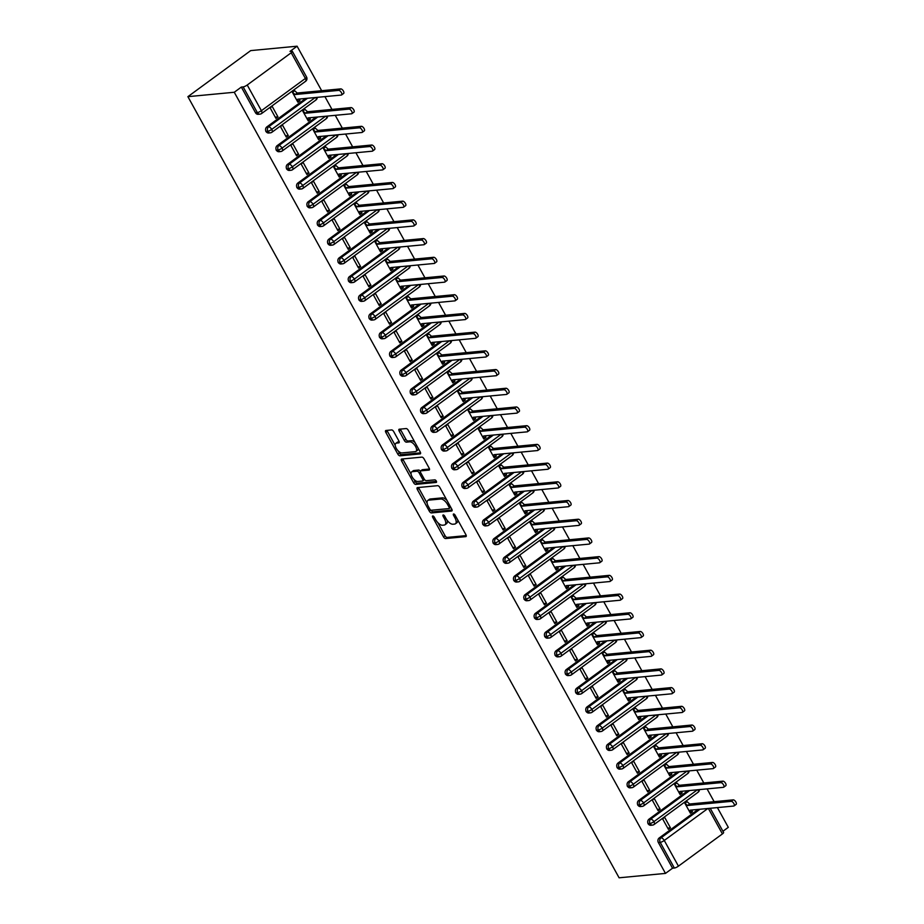 <?xml version="1.0" encoding="UTF-8"?>
<svg xmlns="http://www.w3.org/2000/svg" width="924" height="924" viewBox="0 0 924 924"><rect width="100%" height="100%" fill="white"/><g stroke="black" fill="none" stroke-linecap="round" stroke-linejoin="round"><path stroke-width="1.39" d="M432.779 515.95A1.513 0.705 -126.2 0 0 432.594 516.019A1.513 0.705 -126.2 0 0 432.709 517.313L443.474 536.832A2.16 1.005 -126.2 0 0 445.611 538.553L465.788 536.636A2.16 1.005 -126.2 0 0 466.054 536.544A2.16 1.005 -126.2 0 0 465.904 534.696L455.128 515.188A1.513 0.705 -126.2 0 0 453.638 513.975A1.513 0.705 -126.2 0 0 453.453 514.044A1.513 0.705 -126.2 0 0 453.557 515.338L454.954 517.856A6.907 3.211 -126.2 0 1 455.451 523.769A6.907 3.211 -126.2 0 1 454.608 524.081L452.933 524.231A6.907 3.211 -126.2 0 1 446.096 518.699L444.698 516.169A1.513 0.705 -126.2 0 0 443.208 514.968A1.513 0.705 -126.2 0 0 443.023 515.026A1.513 0.705 -126.2 0 0 443.139 516.32L444.525 518.849A6.907 3.211 -126.2 0 1 445.022 524.763A6.907 3.211 -126.2 0 1 444.19 525.063L442.504 525.225A6.907 3.211 -126.2 0 1 435.666 519.692L434.28 517.163A1.513 0.705 -126.2 0 0 432.779 515.95M393.751 431.67A2.16 1.005 -126.2 0 0 391.614 429.937L385.955 430.48A2.16 1.005 -126.2 0 0 385.689 430.572A2.16 1.005 -126.2 0 0 385.839 432.42L397.805 454.088A2.16 1.005 -126.2 0 0 399.942 455.821L420.12 453.903A2.16 1.005 -126.2 0 0 420.385 453.811A2.16 1.005 -126.2 0 0 420.224 451.963L408.269 430.295A2.16 1.005 -126.2 0 0 406.133 428.563L399.295 429.21A2.16 1.005 -126.2 0 0 399.029 429.302A2.16 1.005 -126.2 0 0 399.191 431.15L404.308 440.425A2.16 1.005 -126.2 0 0 406.445 442.157L409.829 441.834A5.775 2.68 -126.2 0 1 415.153 445.807A5.775 2.68 -126.2 0 1 415.962 451.409A5.775 2.68 -126.2 0 1 415.257 451.663L401.975 452.922A5.775 2.68 -126.2 0 1 396.65 448.96A5.775 2.68 -126.2 0 1 395.842 443.358A5.775 2.68 -126.2 0 1 396.546 443.104L398.764 442.885A2.16 1.005 -126.2 0 0 399.018 442.792A2.16 1.005 -126.2 0 0 398.868 440.944L393.751 431.67M665.476 873.399L619.103 877.8L187.895 96.662L234.269 92.261L665.476 873.399L672.545 868.214L674.37 868.04L660.198 842.365L658.373 842.538L672.545 868.214M417.486 487.595A2.16 1.005 -126.2 0 0 417.221 487.687A2.16 1.005 -126.2 0 0 417.371 489.535L429.337 511.203A2.16 1.005 -126.2 0 0 431.473 512.936L451.651 511.018A2.16 1.005 -126.2 0 0 451.917 510.926A2.16 1.005 -126.2 0 0 451.755 509.078L439.801 487.41A2.16 1.005 -126.2 0 0 437.664 485.678L417.486 487.595M413.571 482.651L401.605 460.984A2.16 1.005 -126.2 0 1 401.455 459.136A2.16 1.005 -126.2 0 1 401.721 459.032L421.898 457.126A2.16 1.005 -126.2 0 1 424.035 458.847L429.152 468.122A2.16 1.005 -126.2 0 1 429.302 469.969A2.16 1.005 -126.2 0 1 429.048 470.062L420.859 470.847A2.16 1.005 -126.2 0 0 420.593 470.94A2.16 1.005 -126.2 0 0 420.755 472.788L424.151 478.944A2.16 1.005 -126.2 0 0 426.287 480.665L434.8 479.856A1.513 0.705 -126.2 0 1 436.197 480.896A1.513 0.705 -126.2 0 1 436.405 482.363A1.513 0.705 -126.2 0 1 436.22 482.432L415.708 484.384A2.16 1.005 -126.2 0 1 413.571 482.651L415.142 481.496L414.01 479.452M291.21 52.772L247.228 85.008L261.4 110.695L305.382 78.448L291.21 52.772A3.303 0.785 -28.9 0 0 292.377 51.34A3.303 0.785 -28.9 0 0 291.845 51.213L290.021 51.386L297.089 46.2L250.716 50.601L187.895 96.662M707.876 808.5L664.264 840.47L678.435 866.146L722.418 833.91L708.361 808.454M678.435 866.146A3.303 0.785 151.1 0 1 674.37 868.04M710.233 808.281L723.596 832.478A3.303 0.785 151.1 0 1 722.418 833.91M297.089 46.2L321.656 90.702M324.925 96.616L331.982 109.413M335.25 115.327L342.319 128.124M345.576 134.038L352.645 146.835M355.913 152.749L362.97 165.546M366.239 171.46L373.296 184.257M376.565 190.171L383.633 202.968M386.89 208.882L393.959 221.668M397.228 227.593L404.285 240.379M407.553 246.304L414.61 259.09M417.879 265.003L424.936 277.801M428.205 283.714L435.273 296.512M438.53 302.425L445.599 315.223M448.868 321.136L455.925 333.934M459.193 339.847L466.25 352.645M469.519 358.558L476.588 371.356M479.845 377.269L486.913 390.067M490.182 395.98L497.239 408.778M500.508 414.691L507.565 427.477M510.833 433.402L517.902 446.188M521.159 452.102L528.228 464.899M531.496 470.813L538.553 483.61M541.822 489.524L548.879 502.321M552.148 508.235L559.216 521.032M562.473 526.946L569.542 539.743M572.799 545.657L579.868 558.454M583.136 564.368L590.193 577.165M593.462 583.079L600.519 595.876M603.788 601.79L610.856 614.576M614.114 620.501L621.182 633.286M624.451 639.212L631.508 651.998M634.776 657.911L641.834 670.709M645.102 676.622L652.171 689.419M655.428 695.333L662.496 708.131M665.765 714.044L672.822 726.841M676.091 732.755L683.148 745.553M686.416 751.466L693.485 764.264M696.742 770.177L703.811 782.975M707.079 788.888L714.136 801.674M717.405 807.599L728.297 827.338L722.926 831.277M234.269 92.261L241.337 87.075L243.162 86.902A3.303 0.785 -28.9 0 0 247.228 85.008M692.434 811.711L692.122 811.156L690.078 812.646L690.216 810.175L733.737 806.04A2.749 1.282 -126.2 0 0 734.06 805.924A2.749 1.282 -126.2 0 0 733.679 803.256A2.749 1.282 -126.2 0 0 731.15 801.362L733.194 799.872L689.674 804.007L686.648 801.235L684.603 802.737L690.39 813.212L692.434 811.711L691.198 811.838M670.443 827.835L668.399 829.336L662.612 818.86L664.656 817.359L670.443 827.835L667.717 828.1M241.337 87.075L255.509 112.751L257.334 112.578L243.162 86.902M305.22 81.416A3.303 1.536 -126.2 0 0 305.625 81.277L261.642 113.513A3.303 1.536 -126.2 0 1 261.238 113.664A3.303 2.818 -95.4 0 1 260.002 114.137L258.177 114.31A3.303 2.818 -95.4 0 1 255.509 112.751M658.373 842.538A3.303 2.818 -95.4 0 1 659.17 837.999L698.151 809.424M315.546 100.127A3.303 1.536 -126.2 0 0 315.95 99.988L271.968 132.224A3.303 1.536 -126.2 0 1 271.564 132.375A3.303 2.818 -95.4 0 1 270.328 132.848L268.503 133.021A3.303 2.818 -95.4 0 1 266.69 127.027L305.682 98.452M299.642 100.185L297.597 101.675L297.736 99.203L341.256 95.068A2.749 1.282 -126.2 0 0 341.591 94.953A2.749 1.282 -126.2 0 0 341.199 92.285A2.749 1.282 -126.2 0 0 338.669 90.39L340.713 88.889L297.193 93.024L294.167 90.263L292.123 91.765L297.909 102.241L299.954 100.739L299.699 99.018M272.176 106.387L270.131 107.877L275.918 118.353L277.962 116.863L272.176 106.387M325.872 118.838A3.303 1.536 -126.2 0 0 326.276 118.699L282.294 150.935A3.303 1.536 -126.2 0 1 281.901 151.086A3.303 2.818 -95.4 0 1 280.665 151.559L278.829 151.732A3.303 2.818 -95.4 0 1 277.027 145.738L316.008 117.152M309.967 118.884L307.923 120.386L308.062 117.914L351.582 113.779A2.749 1.282 -126.2 0 0 351.917 113.652A2.749 1.282 -126.2 0 0 351.524 110.995A2.749 1.282 -126.2 0 0 348.995 109.101L351.039 107.6L307.519 111.735L304.493 108.974L302.448 110.464L308.235 120.952L310.279 119.45L310.037 117.729M282.501 125.098L280.469 126.588L286.244 137.064L288.288 135.574L282.501 125.098M336.209 137.549A3.303 1.536 -126.2 0 0 336.602 137.41L292.631 169.646A3.303 1.536 -126.2 0 1 292.227 169.797A3.303 2.818 -95.4 0 1 290.991 170.27L289.166 170.443A3.303 2.818 -95.4 0 1 287.352 164.449L326.334 135.863M320.293 137.595L318.26 139.097L318.387 136.625L361.908 132.49A2.749 1.282 -126.2 0 0 362.243 132.363A2.749 1.282 -126.2 0 0 361.862 129.695A2.749 1.282 -126.2 0 0 359.332 127.812L361.365 126.311L317.856 130.446L314.818 127.685L312.786 129.175L318.561 139.663L320.605 138.161L320.362 136.429M292.839 143.798L290.794 145.299L296.581 155.775L298.614 154.285L292.839 143.798M346.535 156.26A3.303 1.536 -126.2 0 0 346.939 156.11L302.957 188.357A3.303 1.536 -126.2 0 1 302.552 188.496A3.303 2.818 -95.4 0 1 301.316 188.981L299.492 189.154A3.303 2.818 -95.4 0 1 297.678 183.16L336.659 154.574M330.63 156.306L328.586 157.808L328.725 155.336L372.233 151.201A2.749 1.282 -126.2 0 0 372.568 151.074A2.749 1.282 -126.2 0 0 372.187 148.406A2.749 1.282 -126.2 0 0 369.658 146.523L371.702 145.022L328.182 149.157L325.156 146.396L323.111 147.886L328.898 158.362L330.931 156.872L330.688 155.14M303.164 162.508L301.12 164.01L306.907 174.486L308.951 172.996L303.164 162.508M356.86 174.971A3.303 1.536 -126.2 0 0 357.265 174.821L313.282 207.068A3.303 1.536 -126.2 0 1 312.878 207.207A3.303 2.818 -95.4 0 1 311.642 207.692L309.817 207.865A3.303 2.818 -95.4 0 1 308.004 201.871L346.985 173.285M340.956 175.017L338.912 176.519L339.05 174.035L382.571 169.912A2.749 1.282 -126.2 0 0 382.906 169.785A2.749 1.282 -126.2 0 0 382.513 167.117A2.749 1.282 -126.2 0 0 379.983 165.234L382.028 163.733L338.507 167.868L335.481 165.107L333.437 166.597L339.224 177.073L341.268 175.583L341.014 173.851M313.49 181.22L311.446 182.721L317.232 193.197L319.277 191.695L313.49 181.22M367.186 193.682A3.303 1.536 -126.2 0 0 367.59 193.532L323.608 225.779A3.303 1.536 -126.2 0 1 323.215 225.918A3.303 2.818 -95.4 0 1 321.979 226.403L320.143 226.576A3.303 2.818 -95.4 0 1 318.341 220.582L357.322 191.996M351.282 193.728L349.237 195.23L349.376 192.746L392.896 188.623A2.749 1.282 -126.2 0 0 393.231 188.496A2.749 1.282 -126.2 0 0 392.839 185.828A2.749 1.282 -126.2 0 0 390.309 183.945L392.353 182.444L348.833 186.579L345.807 183.807L343.763 185.308L349.549 195.784L351.594 194.294L351.351 192.562M323.816 199.93L321.783 201.432L327.558 211.908L329.602 210.406L323.816 199.93M377.512 212.393A3.303 1.536 -126.2 0 0 377.916 212.243L333.945 244.49A3.303 1.536 -126.2 0 1 333.541 244.629A3.303 2.818 -95.4 0 1 332.305 245.114L330.48 245.287A3.303 2.818 -95.4 0 1 328.667 239.281L367.648 210.707M361.607 212.439L359.575 213.941L359.702 211.457L403.222 207.322A2.749 1.282 -126.2 0 0 403.557 207.207A2.749 1.282 -126.2 0 0 403.176 204.539A2.749 1.282 -126.2 0 0 400.635 202.645L402.679 201.155L359.17 205.29L356.133 202.518L354.1 204.019L359.875 214.495L361.919 213.005L361.677 211.273M334.153 218.642L332.109 220.143L337.895 230.619L339.928 229.117L334.153 218.642M387.849 231.104A3.303 1.536 -126.2 0 0 388.242 230.954L344.271 263.19A3.303 1.536 -126.2 0 1 343.867 263.34A3.303 2.818 -95.4 0 1 342.631 263.814L340.806 263.998A3.303 2.818 -95.4 0 1 338.993 257.992L377.974 229.418M371.945 231.15L369.9 232.64L370.039 230.168L413.548 226.034A2.749 1.282 -126.2 0 0 413.883 225.918A2.749 1.282 -126.2 0 0 413.502 223.25A2.749 1.282 -126.2 0 0 410.972 221.356L413.005 219.866L369.496 224.001L366.47 221.229L364.426 222.73L370.212 233.206L372.245 231.705L372.002 229.984M344.479 237.352L342.434 238.854L348.221 249.33L350.265 247.828L344.479 237.352M398.175 249.815A3.303 1.536 -126.2 0 0 398.579 249.665L354.597 281.901A3.303 1.536 -126.2 0 1 354.192 282.051A3.303 2.818 -95.4 0 1 352.956 282.525L351.132 282.698A3.303 2.818 -95.4 0 1 349.318 276.703L388.299 248.129M382.27 249.861L380.226 251.351L380.365 248.879L423.873 244.745A2.749 1.282 -126.2 0 0 424.208 244.629A2.749 1.282 -126.2 0 0 423.827 241.961A2.749 1.282 -126.2 0 0 421.298 240.067L423.342 238.577L379.822 242.712L376.796 239.94L374.751 241.441L380.538 251.917L382.582 250.416L382.328 248.695M354.804 256.063L352.76 257.553L358.547 268.041L360.591 266.539L354.804 256.063M408.5 268.514A3.303 1.536 -126.2 0 0 408.905 268.376L364.922 300.612A3.303 1.536 -126.2 0 1 364.53 300.762A3.303 2.818 -95.4 0 1 363.282 301.236L361.457 301.409A3.303 2.818 -95.4 0 1 359.644 295.414L398.637 266.84M392.596 268.572L390.552 270.062L390.69 267.59L434.211 263.455A2.749 1.282 -126.2 0 0 434.546 263.34A2.749 1.282 -126.2 0 0 434.153 260.672A2.749 1.282 -126.2 0 0 431.623 258.778L433.668 257.288L390.147 261.411L387.121 258.651L385.077 260.152L390.864 270.628L392.908 269.127L392.665 267.406M365.13 274.774L363.086 276.264L368.872 286.752L370.917 285.25L365.13 274.774M418.826 287.225A3.303 1.536 -126.2 0 0 419.23 287.087L375.26 319.323A3.303 1.536 -126.2 0 1 374.855 319.473A3.303 2.818 -95.4 0 1 373.619 319.947L371.783 320.12A3.303 2.818 -95.4 0 1 369.981 314.125L408.962 285.551M402.922 287.283L400.877 288.773L401.016 286.301L444.536 282.167A2.749 1.282 -126.2 0 0 444.871 282.051A2.749 1.282 -126.2 0 0 444.49 279.383A2.749 1.282 -126.2 0 0 441.949 277.489L443.994 275.999L400.485 280.122L397.447 277.362L395.414 278.863L401.189 289.339L403.234 287.838L402.991 286.117M375.456 293.486L373.423 294.975L379.198 305.451L381.242 303.961L375.456 293.486M429.163 305.936A3.303 1.536 -126.2 0 0 429.556 305.798L385.585 338.034A3.303 1.536 -126.2 0 1 385.181 338.184A3.303 2.818 -95.4 0 1 383.945 338.658L382.12 338.831A3.303 2.818 -95.4 0 1 380.307 332.836L419.288 304.262M413.247 305.983L411.215 307.484L411.353 305.012L454.862 300.877A2.749 1.282 -126.2 0 0 455.197 300.75A2.749 1.282 -126.2 0 0 454.816 298.094A2.749 1.282 -126.2 0 0 452.286 296.2L454.319 294.698L410.81 298.833L407.784 296.073L405.74 297.563L411.526 308.05L413.559 306.549L413.317 304.828M385.793 312.197L383.749 313.686L389.535 324.162L391.568 322.672L385.793 312.197M439.489 324.647A3.303 1.536 -126.2 0 0 439.893 324.509L395.911 356.745A3.303 1.536 -126.2 0 1 395.507 356.895A3.303 2.818 -95.4 0 1 394.271 357.369L392.446 357.542A3.303 2.818 -95.4 0 1 390.633 351.547L429.614 322.961M423.585 324.694L421.54 326.195L421.679 323.723L465.188 319.589A2.749 1.282 -126.2 0 0 465.523 319.461A2.749 1.282 -126.2 0 0 465.142 316.793A2.749 1.282 -126.2 0 0 462.612 314.911L464.657 313.409L421.136 317.544L418.11 314.784L416.066 316.274L421.852 326.761L423.897 325.26L423.642 323.539M396.119 330.908L394.074 332.397L399.861 342.873L401.905 341.383L396.119 330.908M449.815 343.358A3.303 1.536 -126.2 0 0 450.219 343.208L406.237 375.456A3.303 1.536 -126.2 0 1 405.844 375.594A3.303 2.818 -95.4 0 1 404.597 376.08L402.772 376.253A3.303 2.818 -95.4 0 1 400.958 370.258L439.951 341.672M433.91 343.405L431.866 344.906L432.005 342.434L475.525 338.299A2.749 1.282 -126.2 0 0 475.86 338.172A2.749 1.282 -126.2 0 0 475.467 335.504A2.749 1.282 -126.2 0 0 472.938 333.622L474.982 332.12L431.462 336.255L428.436 333.495L426.391 334.985L432.178 345.461L434.222 343.971L433.98 342.238M406.445 349.607L404.4 351.108L410.187 361.584L412.231 360.094L406.445 349.607M460.14 362.069A3.303 1.536 -126.2 0 0 460.545 361.919L416.574 394.167A3.303 1.536 -126.2 0 1 416.17 394.305A3.303 2.818 -95.4 0 1 414.934 394.791L413.097 394.964A3.303 2.818 -95.4 0 1 411.296 388.969L450.277 360.383M444.236 362.116L442.192 363.617L442.33 361.145L485.851 357.011A2.749 1.282 -126.2 0 0 486.186 356.883A2.749 1.282 -126.2 0 0 485.805 354.215A2.749 1.282 -126.2 0 0 483.264 352.333L485.308 350.831L441.788 354.966L438.761 352.206L436.717 353.696L442.504 364.172L444.548 362.682L444.305 360.949M416.77 368.318L414.737 369.819L420.512 380.295L422.557 378.794L416.77 368.318M470.478 380.78A3.303 1.536 -126.2 0 0 470.87 380.63L426.9 412.878A3.303 1.536 -126.2 0 1 426.495 413.016A3.303 2.818 -95.4 0 1 425.259 413.502L423.435 413.675A3.303 2.818 -95.4 0 1 421.621 407.68L460.602 379.094M454.562 380.827L452.529 382.328L452.656 379.845L496.176 375.722A2.749 1.282 -126.2 0 0 496.511 375.594A2.749 1.282 -126.2 0 0 496.13 372.926A2.749 1.282 -126.2 0 0 493.601 371.044L495.634 369.542L452.125 373.677L449.087 370.917L447.054 372.407L452.829 382.882L454.874 381.393L454.631 379.66M427.107 387.029L425.063 388.53L430.85 399.006L432.882 397.505L427.107 387.029M480.803 399.491A3.303 1.536 -126.2 0 0 481.208 399.341L437.225 431.589A3.303 1.536 -126.2 0 1 436.821 431.727A3.303 2.818 -95.4 0 1 435.585 432.213L433.76 432.386A3.303 2.818 -95.4 0 1 431.947 426.38L470.928 397.805M464.899 399.538L462.855 401.039L462.993 398.556L506.502 394.433A2.749 1.282 -126.2 0 0 506.837 394.305A2.749 1.282 -126.2 0 0 506.456 391.637A2.749 1.282 -126.2 0 0 503.927 389.755L505.971 388.253L462.45 392.388L459.424 389.616L457.38 391.118L463.167 401.594L465.199 400.104L464.957 398.371M437.433 405.74L435.389 407.241L441.175 417.717L443.22 416.216L437.433 405.74M491.129 418.202A3.303 1.536 -126.2 0 0 491.533 418.052L447.551 450.3A3.303 1.536 -126.2 0 1 447.147 450.438A3.303 2.818 -95.4 0 1 445.911 450.924L444.086 451.097A3.303 2.818 -95.4 0 1 442.273 445.091L481.265 416.516M475.225 418.249L473.18 419.739L473.319 417.267L516.839 413.132A2.749 1.282 -126.2 0 0 517.174 413.016A2.749 1.282 -126.2 0 0 516.782 410.348A2.749 1.282 -126.2 0 0 514.252 408.454L516.297 406.964L472.776 411.099L469.75 408.327L467.706 409.829L473.492 420.304L475.537 418.803L475.283 417.082M447.759 424.451L445.714 425.952L451.501 436.428L453.545 434.927L447.759 424.451M501.455 436.913A3.303 1.536 -126.2 0 0 501.859 436.763L457.877 468.999A3.303 1.536 -126.2 0 1 457.484 469.149A3.303 2.818 -95.4 0 1 456.248 469.623L454.412 469.796A3.303 2.818 -95.4 0 1 452.61 463.802L491.591 435.227M485.55 436.96L483.506 438.45L483.645 435.978L527.165 431.843A2.749 1.282 -126.2 0 0 527.5 431.727A2.749 1.282 -126.2 0 0 527.107 429.059A2.749 1.282 -126.2 0 0 524.578 427.165L526.622 425.675L483.102 429.81L480.076 427.038L478.031 428.54L483.818 439.016L485.862 437.514L485.62 435.793M458.085 443.162L456.052 444.663L461.827 455.139L463.871 453.638L458.085 443.162M511.792 455.613A3.303 1.536 -126.2 0 0 512.185 455.474L468.214 487.71A3.303 1.536 -126.2 0 1 467.81 487.86A3.303 2.818 -95.4 0 1 466.574 488.334L464.749 488.507A3.303 2.818 -95.4 0 1 462.936 482.513L501.917 453.938M495.876 455.671L493.843 457.161L493.97 454.689L537.491 450.554A2.749 1.282 -126.2 0 0 537.826 450.438A2.749 1.282 -126.2 0 0 537.445 447.77A2.749 1.282 -126.2 0 0 534.904 445.876L536.948 444.386L493.439 448.51L490.401 445.749L488.369 447.251L494.144 457.727L496.188 456.225L495.945 454.504M468.422 461.873L466.377 463.363L472.164 473.85L474.197 472.349L468.422 461.873M522.118 474.324A3.303 1.536 -126.2 0 0 522.522 474.185L478.54 506.421A3.303 1.536 -126.2 0 1 478.135 506.571A3.303 2.818 -95.4 0 1 476.899 507.045L475.075 507.218A3.303 2.818 -95.4 0 1 473.261 501.224L512.243 472.649M506.213 474.382L504.169 475.872L504.308 473.4L547.817 469.265A2.749 1.282 -126.2 0 0 548.151 469.149A2.749 1.282 -126.2 0 0 547.77 466.481A2.749 1.282 -126.2 0 0 545.241 464.587L547.285 463.097L503.765 467.221L500.739 464.46L498.694 465.962L504.481 476.438L506.514 474.936L506.271 473.215M478.748 480.584L476.703 482.074L482.49 492.55L484.534 491.06L478.748 480.584M532.443 493.035A3.303 1.536 -126.2 0 0 532.848 492.896L488.865 525.132A3.303 1.536 -126.2 0 1 488.461 525.282A3.303 2.818 -95.4 0 1 487.225 525.756L485.4 525.929A3.303 2.818 -95.4 0 1 483.587 519.935L522.568 491.36M516.539 493.081L514.495 494.583L514.633 492.111L558.154 487.976A2.749 1.282 -126.2 0 0 558.477 487.86A2.749 1.282 -126.2 0 0 558.096 485.192A2.749 1.282 -126.2 0 0 555.567 483.298L557.611 481.797L514.091 485.932L511.064 483.171L509.02 484.673L514.807 495.149L516.851 493.647L516.597 491.926M489.073 499.295L487.029 500.785L492.815 511.261L494.86 509.771L489.073 499.295M542.769 511.746A3.303 1.536 -126.2 0 0 543.173 511.607L499.191 543.843A3.303 1.536 -126.2 0 1 498.798 543.993A3.303 2.818 -95.4 0 1 497.551 544.467L495.726 544.64A3.303 2.818 -95.4 0 1 493.913 538.646L532.905 510.06M526.865 511.792L524.82 513.294L524.959 510.822L568.479 506.687A2.749 1.282 -126.2 0 0 568.814 506.56A2.749 1.282 -126.2 0 0 568.422 503.892A2.749 1.282 -126.2 0 0 565.892 502.009L567.937 500.508L524.416 504.643L521.39 501.882L519.346 503.372L525.132 513.86L527.177 512.358L526.934 510.637M499.399 518.006L497.366 519.496L503.141 529.972L505.185 528.482L499.399 518.006M553.095 530.457A3.303 1.536 -126.2 0 0 553.499 530.318L509.528 562.554A3.303 1.536 -126.2 0 1 509.124 562.704A3.303 2.818 -95.4 0 1 507.888 563.178L506.063 563.351A3.303 2.818 -95.4 0 1 504.25 557.357L543.231 528.771M537.191 530.503L535.158 532.005L535.285 529.533L578.805 525.398A2.749 1.282 -126.2 0 0 579.14 525.271A2.749 1.282 -126.2 0 0 578.759 522.603A2.749 1.282 -126.2 0 0 576.218 520.72L578.262 519.219L534.753 523.354L531.716 520.593L529.683 522.083L535.458 532.559L537.502 531.069L537.26 529.337M509.736 536.705L507.692 538.207L513.478 548.683L515.511 547.193L509.736 536.705M563.432 549.168A3.303 1.536 -126.2 0 0 563.825 549.018L519.854 581.265A3.303 1.536 -126.2 0 1 519.45 581.404A3.303 2.818 -95.4 0 1 518.214 581.889L516.389 582.062A3.303 2.818 -95.4 0 1 514.576 576.068L553.557 547.482M547.528 549.214L545.483 550.716L545.622 548.244L589.131 544.109A2.749 1.282 -126.2 0 0 589.466 543.982A2.749 1.282 -126.2 0 0 589.085 541.314A2.749 1.282 -126.2 0 0 586.555 539.431L588.588 537.93L545.079 542.065L542.053 539.304L540.009 540.794L545.795 551.27L547.828 549.78L547.586 548.048M520.062 555.416L518.018 556.918L523.804 567.394L525.848 565.892L520.062 555.416M573.758 567.879A3.303 1.536 -126.2 0 0 574.162 567.729L530.18 599.976A3.303 1.536 -126.2 0 1 529.775 600.115A3.303 2.818 -95.4 0 1 528.54 600.6L526.715 600.773A3.303 2.818 -95.4 0 1 524.901 594.779L563.883 566.193M557.853 567.925L555.809 569.427L555.948 566.943L599.457 562.82A2.749 1.282 -126.2 0 0 599.791 562.693A2.749 1.282 -126.2 0 0 599.41 560.025A2.749 1.282 -126.2 0 0 596.881 558.142L598.925 556.641L555.405 560.776L552.379 558.015L550.334 559.505L556.121 569.981L558.165 568.491L557.911 566.759M530.388 574.127L528.343 575.629L534.13 586.105L536.174 584.603L530.388 574.127M584.083 586.59A3.303 1.536 -126.2 0 0 584.488 586.44L540.505 618.687A3.303 1.536 -126.2 0 1 540.113 618.826A3.303 2.818 -95.4 0 1 538.865 619.311L537.04 619.484A3.303 2.818 -95.4 0 1 535.227 613.478L574.22 584.904M568.179 586.636L566.135 588.138L566.273 585.654L609.794 581.531A2.749 1.282 -126.2 0 0 610.129 581.404A2.749 1.282 -126.2 0 0 609.736 578.736A2.749 1.282 -126.2 0 0 607.207 576.853L609.251 575.352L565.731 579.487L562.704 576.715L560.66 578.216L566.447 588.692L568.491 587.202L568.248 585.47M540.713 592.838L538.669 594.34L544.455 604.816L546.5 603.314L540.713 592.838M594.409 605.301A3.303 1.536 -126.2 0 0 594.813 605.151L550.843 637.398A3.303 1.536 -126.2 0 1 550.438 637.537A3.303 2.818 -95.4 0 1 549.202 638.022L547.366 638.195A3.303 2.818 -95.4 0 1 545.564 632.189L584.546 603.615M578.505 605.347L576.461 606.837L576.599 604.365L620.12 600.23A2.749 1.282 -126.2 0 0 620.454 600.115A2.749 1.282 -126.2 0 0 620.073 597.447A2.749 1.282 -126.2 0 0 617.532 595.553L619.577 594.063L576.056 598.198L573.03 595.426L570.986 596.927L576.772 607.403L578.817 605.901L578.574 604.181M551.039 611.549L549.006 613.051L554.781 623.527L556.826 622.025L551.039 611.549M604.746 624.012A3.303 1.536 -126.2 0 0 605.139 623.862L561.168 656.098A3.303 1.536 -126.2 0 1 560.764 656.248A3.303 2.818 -95.4 0 1 559.528 656.721L557.703 656.895A3.303 2.818 -95.4 0 1 555.89 650.9L594.871 622.326M588.831 624.058L586.798 625.548L586.936 623.076L630.445 618.941A2.749 1.282 -126.2 0 0 630.78 618.826A2.749 1.282 -126.2 0 0 630.399 616.158A2.749 1.282 -126.2 0 0 627.87 614.264L629.902 612.774L586.394 616.909L583.367 614.137L581.323 615.638L587.11 626.114L589.142 624.612L588.9 622.891M561.376 630.26L559.332 631.762L565.118 642.238L567.151 640.736L561.376 630.26M615.072 642.723A3.303 1.536 -126.2 0 0 615.476 642.573L571.494 674.809A3.303 1.536 -126.2 0 1 571.09 674.959A3.303 2.818 -95.4 0 1 569.854 675.432L568.029 675.606A3.303 2.818 -95.4 0 1 566.216 669.611L605.197 641.037M599.168 642.769L597.123 644.259L597.262 641.787L640.771 637.652A2.749 1.282 -126.2 0 0 641.106 637.537A2.749 1.282 -126.2 0 0 640.725 634.869A2.749 1.282 -126.2 0 0 638.195 632.975L640.24 631.485L596.719 635.608L593.693 632.848L591.649 634.349L597.435 644.825L599.48 643.323L599.226 641.602M571.702 648.971L569.658 650.461L575.444 660.949L577.488 659.447L571.702 648.971M625.398 661.422A3.303 1.536 -126.2 0 0 625.802 661.284L581.82 693.52A3.303 1.536 -126.2 0 1 581.415 693.67A3.303 2.818 -95.4 0 1 580.18 694.143L578.355 694.317A3.303 2.818 -95.4 0 1 576.541 688.322L615.534 659.748M609.494 661.48L607.449 662.97L607.588 660.498L651.108 656.363A2.749 1.282 -126.2 0 0 651.443 656.248A2.749 1.282 -126.2 0 0 651.05 653.58A2.749 1.282 -126.2 0 0 648.521 651.686L650.565 650.196L607.045 654.319L604.019 651.559L601.974 653.06L607.761 663.536L609.805 662.034L609.551 660.314M582.028 667.682L579.983 669.172L585.77 679.66L587.814 678.158L582.028 667.682M635.724 680.133A3.303 1.536 -126.2 0 0 636.128 679.995L592.145 712.231A3.303 1.536 -126.2 0 1 591.753 712.381A3.303 2.818 -95.4 0 1 590.517 712.854L588.68 713.028A3.303 2.818 -95.4 0 1 586.879 707.033L625.86 678.459M619.819 680.191L617.775 681.681L617.913 679.209L661.434 675.074A2.749 1.282 -126.2 0 0 661.769 674.959A2.749 1.282 -126.2 0 0 661.376 672.291A2.749 1.282 -126.2 0 0 658.847 670.397L660.891 668.895L617.371 673.03L614.345 670.27L612.3 671.771L618.087 682.247L620.131 680.745L619.889 679.024M592.353 686.393L590.321 687.883L596.096 698.359L598.14 696.869L592.353 686.393M646.061 698.844A3.303 1.536 -126.2 0 0 646.454 698.706L602.483 730.942A3.303 1.536 -126.2 0 1 602.078 731.092A3.303 2.818 -95.4 0 1 600.843 731.565L599.018 731.739A3.303 2.818 -95.4 0 1 597.204 725.744L636.186 697.158M630.145 698.891L628.112 700.392L628.239 697.92L671.76 693.785A2.749 1.282 -126.2 0 0 672.095 693.658A2.749 1.282 -126.2 0 0 671.713 691.002A2.749 1.282 -126.2 0 0 669.184 689.108L671.217 687.606L627.708 691.741L624.67 688.981L622.637 690.471L628.412 700.958L630.457 699.456L630.214 697.736M602.691 705.104L600.646 706.594L606.433 717.07L608.466 715.58L602.691 705.104M656.386 717.555A3.303 1.536 -126.2 0 0 656.791 717.417L612.808 749.653A3.303 1.536 -126.2 0 1 612.404 749.803A3.303 2.818 -95.4 0 1 611.168 750.276L609.343 750.45A3.303 2.818 -95.4 0 1 607.53 744.455L646.511 715.869M640.482 717.601L638.438 719.103L638.576 716.631L682.085 712.496A2.749 1.282 -126.2 0 0 682.42 712.369A2.749 1.282 -126.2 0 0 682.039 709.701A2.749 1.282 -126.2 0 0 679.51 707.819L681.554 706.317L638.034 710.452L635.007 707.692L632.963 709.182L638.75 719.669L640.782 718.167L640.54 716.435M613.016 723.804L610.972 725.305L616.758 735.781L618.803 734.291L613.016 723.804M666.712 736.266A3.303 1.536 -126.2 0 0 667.116 736.116L623.134 768.364A3.303 1.536 -126.2 0 1 622.73 768.502A3.303 2.818 -95.4 0 1 621.494 768.987L619.669 769.161A3.303 2.818 -95.4 0 1 617.856 763.166L656.849 734.58M650.808 736.312L648.764 737.814L648.902 735.342L692.423 731.207A2.749 1.282 -126.2 0 0 692.757 731.08A2.749 1.282 -126.2 0 0 692.365 728.412A2.749 1.282 -126.2 0 0 689.835 726.53L691.88 725.028L648.359 729.163L645.333 726.403L643.289 727.893L649.075 738.368L651.12 736.878L650.866 735.146M623.342 742.515L621.298 744.016L627.084 754.492L629.129 753.002L623.342 742.515M677.038 754.977A3.303 1.536 -126.2 0 0 677.442 754.827L633.46 787.075A3.303 1.536 -126.2 0 1 633.067 787.213A3.303 2.818 -95.4 0 1 631.831 787.698L629.995 787.872A3.303 2.818 -95.4 0 1 628.193 781.877L667.174 753.291M661.134 755.024L659.089 756.525L659.228 754.042L702.748 749.918A2.749 1.282 -126.2 0 0 703.083 749.791A2.749 1.282 -126.2 0 0 702.69 747.123A2.749 1.282 -126.2 0 0 700.161 745.241L702.205 743.739L658.685 747.874L655.659 745.114L653.615 746.604L659.401 757.079L661.445 755.589L661.203 753.857M633.668 761.226L631.635 762.727L637.41 773.203L639.454 771.702L633.668 761.226M687.375 773.688A3.303 1.536 -126.2 0 0 687.768 773.538L643.797 805.786A3.303 1.536 -126.2 0 1 643.393 805.924A3.303 2.818 -95.4 0 1 642.157 806.409L640.332 806.583A3.303 2.818 -95.4 0 1 638.519 800.588L677.5 772.002M671.459 773.735L669.426 775.236L669.554 772.753L713.074 768.629A2.749 1.282 -126.2 0 0 713.409 768.502A2.749 1.282 -126.2 0 0 713.028 765.834A2.749 1.282 -126.2 0 0 710.487 763.952L712.531 762.45L669.022 766.585L665.985 763.813L663.952 765.315L669.727 775.79L671.771 774.3L671.529 772.568M644.005 779.937L641.961 781.438L647.747 791.914L649.78 790.413L644.005 779.937M697.701 792.399A3.303 1.536 -126.2 0 0 698.105 792.249L654.123 824.497A3.303 1.536 -126.2 0 1 653.718 824.635A3.303 2.818 -95.4 0 1 652.483 825.12L650.658 825.294A3.303 2.818 -95.4 0 1 648.844 819.288L687.826 790.713M681.796 792.446L679.752 793.947L679.891 791.464L723.4 787.329A2.749 1.282 -126.2 0 0 723.735 787.213A2.749 1.282 -126.2 0 0 723.353 784.545A2.749 1.282 -126.2 0 0 720.824 782.651L722.857 781.161L679.348 785.296L676.322 782.524L674.277 784.026L680.064 794.501L682.097 793.011L681.854 791.279M654.331 798.648L652.286 800.149L658.073 810.625L660.117 809.124L654.331 798.648M647.99 823.734L649.815 823.561A3.303 0.785 -28.9 0 0 653.88 821.667L697.343 789.812M682.097 793.011L680.861 793.127M660.117 809.124L657.391 809.389M671.771 774.3L670.535 774.416M649.78 790.413L647.054 790.678M661.445 755.589L660.21 755.705M639.454 771.702L636.728 771.967M651.12 736.878L649.884 736.994M629.129 753.002L626.403 753.256M640.782 718.167L639.547 718.283M618.803 734.291L616.077 734.545M630.457 699.456L629.221 699.572M608.466 715.58L605.74 715.834M620.131 680.745L618.895 680.861M598.14 696.869L595.414 697.123M609.805 662.034L608.569 662.15M587.814 678.158L585.088 678.412M599.48 643.323L598.244 643.439M577.488 659.447L574.763 659.701M589.142 624.612L587.907 624.74M567.151 640.736L564.437 641.002M578.817 605.901L577.581 606.029M556.826 622.025L554.1 622.291M568.491 587.202L567.255 587.317M546.5 603.314L543.774 603.58M558.165 568.491L556.929 568.606M536.174 584.603L533.448 584.869M547.828 549.78L546.592 549.896M525.848 565.892L523.123 566.158M537.502 531.069L536.267 531.184M515.511 547.193L512.785 547.447M527.177 512.358L525.941 512.473M505.185 528.482L502.46 528.736M516.851 493.647L515.615 493.762M494.86 509.771L492.134 510.025M506.514 474.936L505.278 475.052M484.534 491.06L481.808 491.314M496.188 456.225L494.952 456.341M474.197 472.349L471.471 472.603M485.862 437.514L484.626 437.641M463.871 453.638L461.145 453.892M475.537 418.803L474.301 418.93M453.545 434.927L450.82 435.192M465.199 400.104L463.975 400.219M443.22 416.216L440.494 416.481M454.874 381.393L453.638 381.508M432.882 397.505L430.157 397.77M444.548 362.682L443.312 362.797M422.557 378.794L419.831 379.059M434.222 343.971L432.986 344.086M412.231 360.094L409.505 360.348M423.897 325.26L422.661 325.375M401.905 341.383L399.18 341.637M413.559 306.549L412.323 306.664M391.568 322.672L388.854 322.926M403.234 287.838L401.998 287.953M381.242 303.961L378.517 304.215M392.908 269.127L391.672 269.242M370.917 285.25L368.191 285.504M382.582 250.416L381.346 250.531M360.591 266.539L357.865 266.793M372.245 231.705L371.009 231.832M350.265 247.828L347.539 248.094M361.919 213.005L360.683 213.121M339.928 229.117L337.202 229.383M351.594 194.294L350.358 194.41M329.602 210.406L326.877 210.672M341.268 175.583L340.032 175.699M319.277 191.695L316.551 191.961M330.931 156.872L329.695 156.988M308.951 172.996L306.225 173.25M320.605 138.161L319.369 138.277M298.614 154.285L295.888 154.539M310.279 119.45L309.043 119.566M288.288 135.574L285.562 135.828M299.954 100.739L298.718 100.855M277.962 116.863L275.237 117.117M637.664 805.023L639.489 804.85A3.303 0.785 -28.9 0 0 643.554 802.956L687.017 771.101M627.327 786.312L629.163 786.139A3.303 0.785 -28.9 0 0 633.229 784.245L676.68 752.39M617.001 767.601L618.826 767.428A3.303 0.785 -28.9 0 0 622.903 765.534L666.354 733.679M606.675 748.89L608.5 748.717A3.303 0.785 -28.9 0 0 612.566 746.823L656.028 714.968M596.35 730.179L598.174 730.006A3.303 0.785 -28.9 0 0 602.24 728.124L645.703 696.257M586.012 711.468L587.849 711.295A3.303 0.785 -28.9 0 0 591.914 709.413L635.365 677.546M575.687 692.757L577.512 692.584A3.303 0.785 -28.9 0 0 581.589 690.702L625.04 658.835M565.361 674.058L567.186 673.885A3.303 0.785 -28.9 0 0 571.251 671.991L614.714 640.136M555.035 655.347L556.86 655.174A3.303 0.785 -28.9 0 0 560.926 653.28L604.388 621.425M544.698 636.636L546.534 636.463A3.303 0.785 -28.9 0 0 550.6 634.569L594.051 602.714M534.372 617.925L536.197 617.752A3.303 0.785 -28.9 0 0 540.274 615.858L583.725 584.003M524.047 599.214L525.871 599.041A3.303 0.785 -28.9 0 0 529.949 597.147L573.4 565.292M513.721 580.503L515.546 580.33A3.303 0.785 -28.9 0 0 519.611 578.436L563.074 546.581M503.395 561.792L505.22 561.619A3.303 0.785 -28.9 0 0 509.286 559.725L552.748 527.87M493.058 543.081L494.894 542.908A3.303 0.785 -28.9 0 0 498.96 541.025L542.411 509.159M482.732 524.37L484.557 524.197A3.303 0.785 -28.9 0 0 488.634 522.314L532.085 490.448M472.407 505.659L474.231 505.486A3.303 0.785 -28.9 0 0 478.297 503.603L521.76 471.737M462.081 486.948L463.906 486.775A3.303 0.785 -28.9 0 0 467.971 484.892L511.434 453.037M451.744 468.249L453.58 468.075A3.303 0.785 -28.9 0 0 457.646 466.181L501.097 434.326M441.418 449.538L443.243 449.364A3.303 0.785 -28.9 0 0 447.32 447.47L490.771 415.615M431.092 430.827L432.917 430.653A3.303 0.785 -28.9 0 0 436.983 428.759L480.445 396.904M420.767 412.116L422.591 411.942A3.303 0.785 -28.9 0 0 426.657 410.048L470.12 378.193M410.429 393.405L412.266 393.231A3.303 0.785 -28.9 0 0 416.331 391.337L459.782 359.482M400.104 374.694L401.928 374.52A3.303 0.785 -28.9 0 0 406.006 372.626L449.457 340.771M389.778 355.983L391.603 355.809A3.303 0.785 -28.9 0 0 395.668 353.927L439.131 322.06M379.452 337.272L381.277 337.098A3.303 0.785 -28.9 0 0 385.343 335.216L428.805 303.349M369.115 318.561L370.951 318.387A3.303 0.785 -28.9 0 0 375.017 316.505L418.468 284.638M358.789 299.85L360.614 299.676A3.303 0.785 -28.9 0 0 364.691 297.794L408.142 265.927M348.464 281.15L350.288 280.977A3.303 0.785 -28.9 0 0 354.366 279.083L397.817 247.228M338.138 262.439L339.963 262.266A3.303 0.785 -28.9 0 0 344.028 260.372L387.491 228.517M327.812 243.728L329.637 243.555A3.303 0.785 -28.9 0 0 333.703 241.661L377.165 209.806M317.475 225.017L319.311 224.844A3.303 0.785 -28.9 0 0 323.377 222.95L366.828 191.095M307.149 206.306L308.974 206.133A3.303 0.785 -28.9 0 0 313.051 204.239L356.502 172.384M296.823 187.595L298.648 187.422A3.303 0.785 -28.9 0 0 302.714 185.528L346.177 153.673M286.498 168.884L288.323 168.711A3.303 0.785 -28.9 0 0 292.388 166.817L335.851 134.962M276.161 150.173L277.997 150A3.303 0.785 -28.9 0 0 282.063 148.117L325.514 116.251M265.835 131.462L267.66 131.289A3.303 0.785 -28.9 0 0 271.737 129.406L315.188 97.54M445.022 524.763L446.592 523.608A6.907 3.211 -126.2 0 0 447.17 520.362M455.451 523.769L457.022 522.626A6.907 3.211 -126.2 0 0 457.692 519.819M437.895 522.707L445.045 535.677A2.16 1.005 -126.2 0 0 447.181 537.41L466.25 535.597M430.988 510.21A2.16 1.005 -126.2 0 0 433.044 511.792L452.113 509.979M418.595 487.491A2.16 1.005 -126.2 0 0 418.942 488.38L427.154 503.257M429.787 509.043A1.513 0.705 -126.2 0 0 431.289 510.244L448.995 508.57A1.513 0.705 -126.2 0 0 449.179 508.5A1.513 0.705 -126.2 0 0 449.076 507.207L447.609 504.55A6.907 3.211 -126.2 0 0 440.771 499.006L428.667 500.161A6.907 3.211 -126.2 0 0 427.824 500.462A6.907 3.211 -126.2 0 0 428.32 506.375L429.787 509.043M449.307 508.35L450.566 507.415A1.513 0.705 -126.2 0 0 450.75 507.345A1.513 0.705 -126.2 0 0 450.785 507.322M446.95 500.381A6.907 3.211 -126.2 0 0 442.342 497.863L440.771 499.006M427.824 500.462L429.394 499.307A6.907 3.211 -126.2 0 1 430.238 499.006L442.342 497.863M411.088 474.162L403.176 459.829L401.605 460.984M402.829 458.928A2.16 1.005 -126.2 0 0 403.176 459.829M429.498 469.022L422.43 469.692A2.16 1.005 -126.2 0 0 422.164 469.785A2.16 1.005 -126.2 0 0 422.002 470.016M436.451 481.404L417.278 483.229L415.708 484.384M412.37 471.656A5.775 2.68 -126.2 0 0 411.665 471.91A5.775 2.68 -126.2 0 0 412.474 477.512A5.775 2.68 -126.2 0 0 417.787 481.473L422.476 481.034A2.16 1.005 -126.2 0 0 422.73 480.942A2.16 1.005 -126.2 0 0 422.58 479.094L419.184 472.938A2.16 1.005 -126.2 0 0 417.047 471.205L412.37 471.656L413.94 470.501A5.775 2.68 -126.2 0 0 413.236 470.755L411.665 471.91M420.397 471.24A2.16 1.005 -126.2 0 0 418.618 470.05L417.047 471.205M413.94 470.501L418.618 470.05M415.142 481.496A2.16 1.005 -126.2 0 0 417.278 483.229M395.842 443.358L397.412 442.203A5.775 2.68 -126.2 0 1 398.117 441.949L399.214 441.845M415.962 451.409L417.533 450.254A5.775 2.68 -126.2 0 0 418.122 448.14M415.049 442.584A5.775 2.68 -126.2 0 0 411.399 440.69L409.829 441.834M400.404 429.106A2.16 1.005 -126.2 0 0 400.762 430.007L405.879 439.281A2.16 1.005 -126.2 0 0 408.015 441.014L411.399 440.69M398.325 451.028L399.376 452.945A2.16 1.005 -126.2 0 0 401.513 454.666L420.582 452.864M387.064 430.376A2.16 1.005 -126.2 0 0 387.41 431.265L395.253 445.46M733.194 799.872A2.749 1.282 53.8 0 1 735.723 801.755A2.749 1.282 53.8 0 1 736.105 804.423L734.06 805.924M731.15 801.362L687.629 805.497L684.915 803.291L686.959 801.801L685.724 801.916M692.122 811.156L692.18 809.99M689.674 804.007L687.629 805.497M722.857 781.161A2.749 1.282 53.8 0 1 725.398 783.044A2.749 1.282 53.8 0 1 725.779 785.712L723.735 787.213M720.824 782.651L677.304 786.786L674.589 784.591L676.622 783.09L675.386 783.206M679.348 785.296L677.304 786.786M712.531 762.45A2.749 1.282 53.8 0 1 715.061 764.344A2.749 1.282 53.8 0 1 715.453 767.001L713.409 768.502M710.487 763.952L666.978 768.075L664.252 765.881L666.296 764.379L665.061 764.495M669.022 766.585L666.978 768.075M702.205 743.739A2.749 1.282 53.8 0 1 704.735 745.633A2.749 1.282 53.8 0 1 705.128 748.301L703.083 749.791M700.161 745.241L656.652 749.376L653.926 747.169L655.971 745.668L654.735 745.784M658.685 747.874L656.652 749.376M691.88 725.028A2.749 1.282 53.8 0 1 694.409 726.922A2.749 1.282 53.8 0 1 694.79 729.59L692.757 731.08M689.835 726.53L646.315 730.665L643.601 728.459L645.645 726.957L644.409 727.072M648.359 729.163L646.315 730.665M681.554 706.317A2.749 1.282 53.8 0 1 684.083 708.211A2.749 1.282 53.8 0 1 684.465 710.879L682.42 712.369M679.51 707.819L635.989 711.954L633.275 709.748L635.319 708.246L634.083 708.373M638.034 710.452L635.989 711.954M671.217 687.606A2.749 1.282 53.8 0 1 673.758 689.5A2.749 1.282 53.8 0 1 674.139 692.168L672.095 693.658M669.184 689.108L625.664 693.243L622.938 691.036L624.982 689.535L623.746 689.662M627.708 691.741L625.664 693.243M660.891 668.895A2.749 1.282 53.8 0 1 663.42 670.789A2.749 1.282 53.8 0 1 663.813 673.457L661.769 674.959M658.847 670.397L615.338 674.532L612.612 672.326L614.656 670.836L613.421 670.951M617.371 673.03L615.338 674.532M650.565 650.196A2.749 1.282 53.8 0 1 653.095 652.078A2.749 1.282 53.8 0 1 653.476 654.746L651.443 656.248M648.521 651.686L605.001 655.821L602.286 653.615L604.331 652.125L603.095 652.24M607.045 654.319L605.001 655.821M640.24 631.485A2.749 1.282 53.8 0 1 642.769 633.367A2.749 1.282 53.8 0 1 643.15 636.035L641.106 637.537M638.195 632.975L594.675 637.11L591.961 634.904L594.005 633.414L592.769 633.529M596.719 635.608L594.675 637.11M629.902 612.774A2.749 1.282 53.8 0 1 632.443 614.656A2.749 1.282 53.8 0 1 632.824 617.324L630.78 618.826M627.87 614.264L584.349 618.399L581.635 616.192L583.668 614.703L582.432 614.818M586.394 616.909L584.349 618.399M619.577 594.063A2.749 1.282 53.8 0 1 622.106 595.945A2.749 1.282 53.8 0 1 622.499 598.613L620.454 600.115M617.532 595.553L574.023 599.688L571.298 597.493L573.342 595.992L572.106 596.107M576.056 598.198L574.023 599.688M609.251 575.352A2.749 1.282 53.8 0 1 611.78 577.246A2.749 1.282 53.8 0 1 612.162 579.902L610.129 581.404M607.207 576.853L563.686 580.977L560.972 578.782L563.016 577.281L561.78 577.396M565.731 579.487L563.686 580.977M598.925 556.641A2.749 1.282 53.8 0 1 601.455 558.535A2.749 1.282 53.8 0 1 601.836 561.203L599.791 562.693M596.881 558.142L553.361 562.266L550.646 560.071L552.691 558.57L551.455 558.685M555.405 560.776L553.361 562.266M588.588 537.93A2.749 1.282 53.8 0 1 591.129 539.824A2.749 1.282 53.8 0 1 591.51 542.492L589.466 543.982M586.555 539.431L543.035 543.566L540.321 541.36L542.353 539.859L541.118 539.974M545.079 542.065L543.035 543.566M578.262 519.219A2.749 1.282 53.8 0 1 580.792 521.113A2.749 1.282 53.8 0 1 581.184 523.781L579.14 525.271M576.218 520.72L532.709 524.855L529.983 522.649L532.028 521.148L530.792 521.263M534.753 523.354L532.709 524.855M567.937 500.508A2.749 1.282 53.8 0 1 570.466 502.402A2.749 1.282 53.8 0 1 570.859 505.07L568.814 506.56M565.892 502.009L522.383 506.144L519.658 503.938L521.702 502.437L520.466 502.564M524.416 504.643L522.383 506.144M557.611 481.797A2.749 1.282 53.8 0 1 560.14 483.691A2.749 1.282 53.8 0 1 560.522 486.359L558.477 487.86M555.567 483.298L512.046 487.433L509.332 485.227L511.376 483.737L510.14 483.853M514.091 485.932L512.046 487.433M547.285 463.097A2.749 1.282 53.8 0 1 549.815 464.98A2.749 1.282 53.8 0 1 550.196 467.648L548.151 469.149M545.241 464.587L501.72 468.722L499.006 466.516L501.039 465.026L499.803 465.142M503.765 467.221L501.72 468.722M536.948 444.386A2.749 1.282 53.8 0 1 539.477 446.269A2.749 1.282 53.8 0 1 539.87 448.937L537.826 450.438M534.904 445.876L491.395 450.011L488.669 447.805L490.713 446.315L489.477 446.431M493.439 448.51L491.395 450.011M526.622 425.675A2.749 1.282 53.8 0 1 529.152 427.558A2.749 1.282 53.8 0 1 529.544 430.226L527.5 431.727M524.578 427.165L481.069 431.3L478.343 429.094L480.388 427.604L479.152 427.72M483.102 429.81L481.069 431.3M516.297 406.964A2.749 1.282 53.8 0 1 518.826 408.847A2.749 1.282 53.8 0 1 519.207 411.515L517.174 413.016M514.252 408.454L470.732 412.589L468.018 410.395L470.062 408.893L468.826 409.009M472.776 411.099L470.732 412.589M505.971 388.253A2.749 1.282 53.8 0 1 508.5 390.136A2.749 1.282 53.8 0 1 508.881 392.804L506.837 394.305M503.927 389.755L460.406 393.878L457.692 391.684L459.736 390.182L458.5 390.298M462.45 392.388L460.406 393.878M495.634 369.542A2.749 1.282 53.8 0 1 498.175 371.436A2.749 1.282 53.8 0 1 498.556 374.093L496.511 375.594M493.601 371.044L450.08 375.167L447.366 372.973L449.399 371.471L448.163 371.587M452.125 373.677L450.08 375.167M485.308 350.831A2.749 1.282 53.8 0 1 487.837 352.725A2.749 1.282 53.8 0 1 488.23 355.394L486.186 356.883M483.264 352.333L439.755 356.468L437.029 354.262L439.073 352.76L437.837 352.876M441.788 354.966L439.755 356.468M474.982 332.12A2.749 1.282 53.8 0 1 477.512 334.014A2.749 1.282 53.8 0 1 477.893 336.683L475.86 338.172M472.938 333.622L429.417 337.757L426.703 335.551L428.748 334.049L427.512 334.165M431.462 336.255L429.417 337.757M464.657 313.409A2.749 1.282 53.8 0 1 467.186 315.303A2.749 1.282 53.8 0 1 467.567 317.972L465.523 319.461M462.612 314.911L419.092 319.046L416.377 316.84L418.422 315.338L417.186 315.465M421.136 317.544L419.092 319.046M454.319 294.698A2.749 1.282 53.8 0 1 456.86 296.592A2.749 1.282 53.8 0 1 457.241 299.261L455.197 300.75M452.286 296.2L408.766 300.335L406.052 298.129L408.085 296.627L406.849 296.754M410.81 298.833L408.766 300.335M443.994 275.999A2.749 1.282 53.8 0 1 446.523 277.881A2.749 1.282 53.8 0 1 446.916 280.55L444.871 282.051M441.949 277.489L398.44 281.624L395.715 279.418L397.759 277.928L396.523 278.043M400.485 280.122L398.44 281.624M433.668 257.288A2.749 1.282 53.8 0 1 436.197 259.17A2.749 1.282 53.8 0 1 436.578 261.839L434.546 263.34M431.623 258.778L388.103 262.913L385.389 260.707L387.433 259.217L386.197 259.332M390.147 261.411L388.103 262.913M423.342 238.577A2.749 1.282 53.8 0 1 425.872 240.459A2.749 1.282 53.8 0 1 426.253 243.127L424.208 244.629M421.298 240.067L377.777 244.202L375.063 241.996L377.108 240.506L375.872 240.621M379.822 242.712L377.777 244.202M413.005 219.866A2.749 1.282 53.8 0 1 415.546 221.748A2.749 1.282 53.8 0 1 415.927 224.417L413.883 225.918M410.972 221.356L367.452 225.491L364.737 223.285L366.77 221.795L365.534 221.91M369.496 224.001L367.452 225.491M402.679 201.155A2.749 1.282 53.8 0 1 405.209 203.037A2.749 1.282 53.8 0 1 405.601 205.706L403.557 207.207M400.635 202.645L357.126 206.78L354.4 204.585L356.445 203.084L355.209 203.199M359.17 205.29L357.126 206.78M392.353 182.444A2.749 1.282 53.8 0 1 394.883 184.338A2.749 1.282 53.8 0 1 395.276 186.995L393.231 188.496M390.309 183.945L346.8 188.069L344.075 185.874L346.119 184.373L344.883 184.488M348.833 186.579L346.8 188.069M382.028 163.733A2.749 1.282 53.8 0 1 384.557 165.627A2.749 1.282 53.8 0 1 384.938 168.295L382.906 169.785M379.983 165.234L336.463 169.369L333.749 167.163L335.793 165.662L334.557 165.777M338.507 167.868L336.463 169.369M371.702 145.022A2.749 1.282 53.8 0 1 374.232 146.916A2.749 1.282 53.8 0 1 374.613 149.584L372.568 151.074M369.658 146.523L326.137 150.658L323.423 148.452L325.456 146.951L324.232 147.066M328.182 149.157L326.137 150.658M361.365 126.311A2.749 1.282 53.8 0 1 363.894 128.205A2.749 1.282 53.8 0 1 364.287 130.873L362.243 132.363M359.332 127.812L315.812 131.947L313.086 129.741L315.13 128.24L313.894 128.367M317.856 130.446L315.812 131.947M351.039 107.6A2.749 1.282 53.8 0 1 353.569 109.494A2.749 1.282 53.8 0 1 353.961 112.162L351.917 113.652M348.995 109.101L305.486 113.236L302.76 111.03L304.804 109.529L303.569 109.656M307.519 111.735L305.486 113.236M340.713 88.889A2.749 1.282 53.8 0 1 343.243 90.783A2.749 1.282 53.8 0 1 343.624 93.451L341.591 94.953M338.669 90.39L295.149 94.525L292.434 92.319L294.479 90.829L293.243 90.945M297.193 93.024L295.149 94.525M433.795 516.516L432.709 517.313M454.654 514.529L453.557 515.338M444.225 515.523L443.139 516.32M659.17 837.999L661.006 837.825A3.303 1.536 -126.2 0 1 664.264 840.47A3.303 0.785 151.1 0 1 660.198 842.365A3.303 2.818 -95.4 0 1 661.006 837.825L699.988 809.251M257.334 112.578A3.303 0.785 -28.9 0 0 261.4 110.695A3.303 1.536 -126.2 0 1 261.642 113.513A3.303 3.303 0 0 1 260.002 114.137A3.303 2.818 -95.4 0 1 257.334 112.578M306.56 77.015A3.303 3.303 0 0 1 305.625 81.277A3.303 1.536 -126.2 0 0 305.382 78.448A3.303 0.785 -28.9 0 0 306.56 77.015L292.377 51.34M699.445 789.604A3.303 3.303 0 0 1 698.105 792.249A3.303 1.536 -126.2 0 0 698.024 789.743M648.844 819.288L650.669 819.114A3.303 2.818 -95.4 0 0 652.483 825.12A3.303 3.303 0 0 0 654.123 824.497A3.303 1.536 -126.2 0 0 653.88 821.667A3.303 1.536 -126.2 0 0 650.669 819.114L689.662 790.54M638.519 800.588L640.344 800.403L679.325 771.829M628.193 781.877L630.018 781.704L668.999 753.118M617.856 763.166L619.692 762.993L658.673 734.407M607.53 744.455L609.355 744.282L648.348 715.696M597.204 725.744L599.029 725.571L638.01 696.985M586.879 707.033L588.703 706.86L627.685 678.285M576.541 688.322L578.378 688.149L617.359 659.574M566.216 669.611L568.052 669.438L607.033 640.863M555.89 650.9L557.715 650.727L596.696 622.152M545.564 632.189L547.389 632.016L586.37 603.441M535.227 613.478L537.063 613.305L576.045 584.73M524.901 594.779L526.726 594.606L565.719 566.019M514.576 576.068L516.401 575.895L555.382 547.308M504.25 557.357L506.075 557.184L545.056 528.597M493.913 538.646L495.749 538.473L534.73 509.886M483.587 519.935L485.423 519.762L524.405 491.187M473.261 501.224L475.086 501.051L514.079 472.476M462.936 482.513L464.76 482.34L503.742 453.765M452.61 463.802L454.435 463.629L493.416 435.054M442.273 445.091L444.109 444.918L483.09 416.343M431.947 426.38L433.772 426.207L472.765 397.632M421.621 407.68L423.446 407.507L462.427 378.921M411.296 388.969L413.12 388.796L452.102 360.21M400.958 370.258L402.795 370.085L441.776 341.499M390.633 351.547L392.469 351.374L431.45 322.788M380.307 332.836L382.132 332.663L421.113 304.077M369.981 314.125L371.806 313.952L410.787 285.377M359.644 295.414L361.48 295.241L400.462 266.666M349.318 276.703L351.155 276.53L390.136 247.955M338.993 257.992L340.817 257.819L379.799 229.244M328.667 239.281L330.492 239.108L369.473 210.533M318.341 220.582L320.166 220.397L359.147 191.822M308.004 201.871L309.829 201.698L348.822 173.111M297.678 183.16L299.503 182.987L338.496 154.4M287.352 164.449L289.177 164.276L328.159 135.689M277.027 145.738L278.852 145.565L317.833 116.978M266.69 127.027L268.526 126.854L307.507 98.279M689.119 770.905A3.303 3.303 0 0 1 687.768 773.538A3.303 1.536 -126.2 0 0 687.699 771.032M643.797 805.786A3.303 1.536 -126.2 0 0 643.554 802.956A3.303 1.536 -126.2 0 0 640.344 800.403A3.303 2.818 -95.4 0 0 642.157 806.409A3.303 3.303 0 0 0 643.797 805.786M678.794 752.194A3.303 3.303 0 0 1 677.442 754.827A3.303 1.536 -126.2 0 0 677.373 752.321M633.46 787.075A3.303 1.536 -126.2 0 0 633.229 784.245A3.303 1.536 -126.2 0 0 630.018 781.692A3.303 2.818 -95.4 0 0 631.831 787.698A3.303 3.303 0 0 0 633.46 787.075M668.468 733.483A3.303 3.303 0 0 1 667.116 736.116A3.303 1.536 -126.2 0 0 667.036 733.61M623.134 768.364A3.303 1.536 -126.2 0 0 622.903 765.534A3.303 1.536 -126.2 0 0 619.692 762.993A3.303 2.818 -95.4 0 0 621.494 768.987A3.303 3.303 0 0 0 623.134 768.364M658.131 714.772A3.303 3.303 0 0 1 656.791 717.417A3.303 1.536 -126.2 0 0 656.71 714.91M612.808 749.653A3.303 1.536 -126.2 0 0 612.566 746.823A3.303 1.536 -126.2 0 0 609.355 744.282A3.303 2.818 -95.4 0 0 611.168 750.276A3.303 3.303 0 0 0 612.808 749.653M647.805 696.061A3.303 3.303 0 0 1 646.454 698.706A3.303 1.536 -126.2 0 0 646.384 696.199M602.483 730.942A3.303 1.536 -126.2 0 0 602.24 728.124A3.303 1.536 -126.2 0 0 599.029 725.571A3.303 2.818 -95.4 0 0 600.843 731.565A3.303 3.303 0 0 0 602.483 730.942M637.479 677.35A3.303 3.303 0 0 1 636.128 679.995A3.303 1.536 -126.2 0 0 636.059 677.488M592.145 712.231A3.303 1.536 -126.2 0 0 591.914 709.413A3.303 1.536 -126.2 0 0 588.703 706.86A3.303 2.818 -95.4 0 0 590.517 712.854A3.303 3.303 0 0 0 592.145 712.231M627.153 658.639A3.303 3.303 0 0 1 625.802 661.284A3.303 1.536 -126.2 0 0 625.721 658.777M581.82 693.52A3.303 1.536 -126.2 0 0 581.589 690.702A3.303 1.536 -126.2 0 0 578.378 688.149A3.303 2.818 -95.4 0 0 580.18 694.143A3.303 3.303 0 0 0 581.82 693.52M616.816 639.928A3.303 3.303 0 0 1 615.476 642.573A3.303 1.536 -126.2 0 0 615.396 640.066M571.494 674.809A3.303 1.536 -126.2 0 0 571.251 671.991A3.303 1.536 -126.2 0 0 568.052 669.438A3.303 2.818 -95.4 0 0 569.854 675.432A3.303 3.303 0 0 0 571.494 674.809M606.49 621.217A3.303 3.303 0 0 1 605.139 623.862A3.303 1.536 -126.2 0 0 605.07 621.355M561.168 656.098A3.303 1.536 -126.2 0 0 560.926 653.28A3.303 1.536 -126.2 0 0 557.715 650.727A3.303 2.818 -95.4 0 0 559.528 656.721A3.303 3.303 0 0 0 561.168 656.098M596.165 602.506A3.303 3.303 0 0 1 594.813 605.151A3.303 1.536 -126.2 0 0 594.744 602.644M550.843 637.398A3.303 1.536 -126.2 0 0 550.6 634.569A3.303 1.536 -126.2 0 0 547.389 632.016A3.303 2.818 -95.4 0 0 549.202 638.022A3.303 3.303 0 0 0 550.843 637.398M585.839 583.806A3.303 3.303 0 0 1 584.488 586.44A3.303 1.536 -126.2 0 0 584.418 583.933M540.505 618.687A3.303 1.536 -126.2 0 0 540.274 615.858A3.303 1.536 -126.2 0 0 537.063 613.305A3.303 2.818 -95.4 0 0 538.865 619.311A3.303 3.303 0 0 0 540.505 618.687M575.502 565.095A3.303 3.303 0 0 1 574.162 567.729A3.303 1.536 -126.2 0 0 574.081 565.222M530.18 599.976A3.303 1.536 -126.2 0 0 529.949 597.147A3.303 1.536 -126.2 0 0 526.738 594.594A3.303 2.818 -95.4 0 0 528.54 600.6A3.303 3.303 0 0 0 530.18 599.976M565.176 546.384A3.303 3.303 0 0 1 563.825 549.018A3.303 1.536 -126.2 0 0 563.755 546.511M519.854 581.265A3.303 1.536 -126.2 0 0 519.611 578.436A3.303 1.536 -126.2 0 0 516.401 575.895A3.303 2.818 -95.4 0 0 518.214 581.889A3.303 3.303 0 0 0 519.854 581.265M554.85 527.673A3.303 3.303 0 0 1 553.499 530.318A3.303 1.536 -126.2 0 0 553.43 527.8M509.528 562.554A3.303 1.536 -126.2 0 0 509.286 559.725A3.303 1.536 -126.2 0 0 506.075 557.184A3.303 2.818 -95.4 0 0 507.888 563.178A3.303 3.303 0 0 0 509.528 562.554M544.525 508.962A3.303 3.303 0 0 1 543.173 511.607A3.303 1.536 -126.2 0 0 543.104 509.101M499.191 543.843A3.303 1.536 -126.2 0 0 498.96 541.025A3.303 1.536 -126.2 0 0 495.749 538.473A3.303 2.818 -95.4 0 0 497.551 544.467A3.303 3.303 0 0 0 499.191 543.843M534.199 490.251A3.303 3.303 0 0 1 532.848 492.896A3.303 1.536 -126.2 0 0 532.767 490.39M485.412 519.762A3.303 2.818 -95.4 0 0 487.225 525.756A3.303 3.303 0 0 0 488.865 525.132A3.303 1.536 -126.2 0 0 488.634 522.314A3.303 1.536 -126.2 0 0 485.423 519.762M523.862 471.54A3.303 3.303 0 0 1 522.522 474.185A3.303 1.536 -126.2 0 0 522.441 471.679M478.54 506.421A3.303 1.536 -126.2 0 0 478.297 503.603A3.303 1.536 -126.2 0 0 475.086 501.051A3.303 2.818 -95.4 0 0 476.899 507.045A3.303 3.303 0 0 0 478.54 506.421M513.536 452.829A3.303 3.303 0 0 1 512.185 455.474A3.303 1.536 -126.2 0 0 512.115 452.968M468.214 487.71A3.303 1.536 -126.2 0 0 467.971 484.892A3.303 1.536 -126.2 0 0 464.76 482.34A3.303 2.818 -95.4 0 0 466.574 488.334A3.303 3.303 0 0 0 468.214 487.71M503.21 434.118A3.303 3.303 0 0 1 501.859 436.763A3.303 1.536 -126.2 0 0 501.79 434.257M457.877 468.999A3.303 1.536 -126.2 0 0 457.646 466.181A3.303 1.536 -126.2 0 0 454.435 463.629A3.303 2.818 -95.4 0 0 456.248 469.623A3.303 3.303 0 0 0 457.877 468.999M492.885 415.407A3.303 3.303 0 0 1 491.533 418.052A3.303 1.536 -126.2 0 0 491.452 415.546M447.551 450.3A3.303 1.536 -126.2 0 0 447.32 447.47A3.303 1.536 -126.2 0 0 444.109 444.918A3.303 2.818 -95.4 0 0 445.911 450.924A3.303 3.303 0 0 0 447.551 450.3M482.547 396.696A3.303 3.303 0 0 1 481.208 399.341A3.303 1.536 -126.2 0 0 481.127 396.835M437.225 431.589A3.303 1.536 -126.2 0 0 436.983 428.759A3.303 1.536 -126.2 0 0 433.772 426.207A3.303 2.818 -95.4 0 0 435.585 432.213A3.303 3.303 0 0 0 437.225 431.589M472.222 377.997A3.303 3.303 0 0 1 470.87 380.63A3.303 1.536 -126.2 0 0 470.801 378.124M426.9 412.878A3.303 1.536 -126.2 0 0 426.657 410.048A3.303 1.536 -126.2 0 0 423.446 407.496A3.303 2.818 -95.4 0 0 425.259 413.502A3.303 3.303 0 0 0 426.9 412.878M461.896 359.286A3.303 3.303 0 0 1 460.545 361.919A3.303 1.536 -126.2 0 0 460.475 359.413M416.574 394.167A3.303 1.536 -126.2 0 0 416.331 391.337A3.303 1.536 -126.2 0 0 413.12 388.796A3.303 2.818 -95.4 0 0 414.934 394.791A3.303 3.303 0 0 0 416.574 394.167M451.57 340.575A3.303 3.303 0 0 1 450.219 343.208A3.303 1.536 -126.2 0 0 450.15 340.702M406.237 375.456A3.303 1.536 -126.2 0 0 406.006 372.626A3.303 1.536 -126.2 0 0 402.795 370.085A3.303 2.818 -95.4 0 0 404.597 376.08A3.303 3.303 0 0 0 406.237 375.456M441.233 321.864A3.303 3.303 0 0 1 439.893 324.509A3.303 1.536 -126.2 0 0 439.812 322.002M395.911 356.745A3.303 1.536 -126.2 0 0 395.668 353.927A3.303 1.536 -126.2 0 0 392.469 351.374A3.303 2.818 -95.4 0 0 394.271 357.369A3.303 3.303 0 0 0 395.911 356.745M430.907 303.153A3.303 3.303 0 0 1 429.556 305.798A3.303 1.536 -126.2 0 0 429.487 303.291M385.585 338.034A3.303 1.536 -126.2 0 0 385.343 335.216A3.303 1.536 -126.2 0 0 382.132 332.663A3.303 2.818 -95.4 0 0 383.945 338.658A3.303 3.303 0 0 0 385.585 338.034M420.582 284.442A3.303 3.303 0 0 1 419.23 287.087A3.303 1.536 -126.2 0 0 419.161 284.58M375.26 319.323A3.303 1.536 -126.2 0 0 375.017 316.505A3.303 1.536 -126.2 0 0 371.806 313.952A3.303 2.818 -95.4 0 0 373.619 319.947A3.303 3.303 0 0 0 375.26 319.323M410.256 265.731A3.303 3.303 0 0 1 408.905 268.376A3.303 1.536 -126.2 0 0 408.835 265.869M364.922 300.612A3.303 1.536 -126.2 0 0 364.691 297.794A3.303 1.536 -126.2 0 0 361.48 295.241A3.303 2.818 -95.4 0 0 363.282 301.236A3.303 3.303 0 0 0 364.922 300.612M399.919 247.02A3.303 3.303 0 0 1 398.579 249.665A3.303 1.536 -126.2 0 0 398.498 247.158M351.143 276.53A3.303 2.818 -95.4 0 0 352.956 282.525A3.303 3.303 0 0 0 354.597 281.901A3.303 1.536 -126.2 0 0 354.366 279.083A3.303 1.536 -126.2 0 0 351.155 276.53M389.593 228.309A3.303 3.303 0 0 1 388.242 230.954A3.303 1.536 -126.2 0 0 388.172 228.447M344.271 263.19A3.303 1.536 -126.2 0 0 344.028 260.372A3.303 1.536 -126.2 0 0 340.817 257.819A3.303 2.818 -95.4 0 0 342.631 263.814A3.303 3.303 0 0 0 344.271 263.19M379.267 209.598A3.303 3.303 0 0 1 377.916 212.243A3.303 1.536 -126.2 0 0 377.847 209.736M333.945 244.49A3.303 1.536 -126.2 0 0 333.703 241.661A3.303 1.536 -126.2 0 0 330.492 239.108A3.303 2.818 -95.4 0 0 332.305 245.114A3.303 3.303 0 0 0 333.945 244.49M368.942 190.898A3.303 3.303 0 0 1 367.59 193.532A3.303 1.536 -126.2 0 0 367.521 191.025M323.608 225.779A3.303 1.536 -126.2 0 0 323.377 222.95A3.303 1.536 -126.2 0 0 320.166 220.397A3.303 2.818 -95.4 0 0 321.979 226.403A3.303 3.303 0 0 0 323.608 225.779M358.616 172.187A3.303 3.303 0 0 1 357.265 174.821A3.303 1.536 -126.2 0 0 357.184 172.314M309.829 201.698A3.303 2.818 -95.4 0 0 311.642 207.692A3.303 3.303 0 0 0 313.282 207.068A3.303 1.536 -126.2 0 0 313.051 204.239A3.303 1.536 -126.2 0 0 309.84 201.686M348.279 153.476A3.303 3.303 0 0 1 346.939 156.11A3.303 1.536 -126.2 0 0 346.858 153.603M302.957 188.357A3.303 1.536 -126.2 0 0 302.714 185.528A3.303 1.536 -126.2 0 0 299.503 182.987A3.303 2.818 -95.4 0 0 301.316 188.981A3.303 3.303 0 0 0 302.957 188.357M337.953 134.765A3.303 3.303 0 0 1 336.602 137.41A3.303 1.536 -126.2 0 0 336.532 134.904M292.631 169.646A3.303 1.536 -126.2 0 0 292.388 166.817A3.303 1.536 -126.2 0 0 289.177 164.276A3.303 2.818 -95.4 0 0 290.991 170.27A3.303 3.303 0 0 0 292.631 169.646M327.627 116.054A3.303 3.303 0 0 1 326.276 118.699A3.303 1.536 -126.2 0 0 326.207 116.193M282.294 150.935A3.303 1.536 -126.2 0 0 282.063 148.117A3.303 1.536 -126.2 0 0 278.852 145.565A3.303 2.818 -95.4 0 0 280.665 151.559A3.303 3.303 0 0 0 282.294 150.935M317.302 97.343A3.303 3.303 0 0 1 315.95 99.988A3.303 1.536 -126.2 0 0 315.869 97.482M271.968 132.224A3.303 1.536 -126.2 0 0 271.737 129.406A3.303 1.536 -126.2 0 0 268.526 126.854A3.303 2.818 -95.4 0 0 270.328 132.848A3.303 3.303 0 0 0 271.968 132.224M445.703 517.983L444.525 518.849M456.133 517.001L454.954 517.856M447.181 537.41L445.611 538.553M445.045 535.677L443.474 536.832M433.044 511.792L431.473 512.936M430.815 510.129L429.337 511.203M418.942 488.38L417.371 489.535M450.254 506.34L449.076 507.207M448.775 503.684L447.609 504.55M430.238 499.006L428.667 500.161M422.43 469.692L420.859 470.847M423.758 478.228L422.58 479.094M420.432 472.025L419.184 472.938M398.117 441.949L396.546 443.104M408.015 441.014L406.445 442.157M405.879 439.281L404.308 440.425M400.762 430.007L399.191 431.15M401.513 454.666L399.942 455.821M399.376 452.945L397.805 454.088M387.41 431.265L385.839 432.42M450.75 507.345L449.179 508.5M422.164 469.785L420.593 470.94M424.301 479.787L422.73 480.942"/></g></svg>
